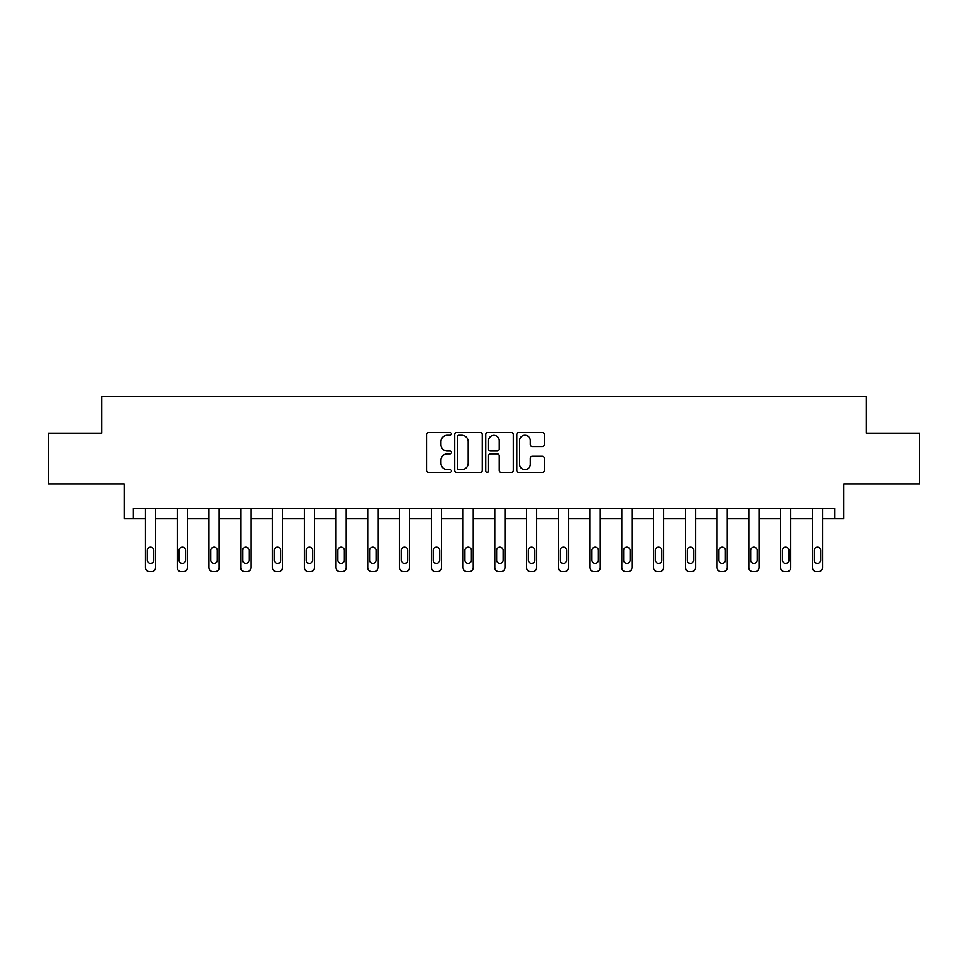 <?xml version="1.0" encoding="UTF-8"?>
<svg xmlns="http://www.w3.org/2000/svg" width="968" height="968" viewBox="0 0 968 968"><rect width="100%" height="100%" fill="white"/><g stroke="black" fill="none" stroke-linecap="round" stroke-linejoin="round"><path stroke-width="1.45" d="M451.427 433.846A1.404 1.404 0 0 0 450.035 432.454L428.8 432.454A1.996 1.996 0 0 0 426.803 434.45L426.803 470.412A1.996 1.996 0 0 0 428.8 472.408L450.035 472.408A1.404 1.404 0 0 0 451.427 471.005A1.404 1.404 0 0 0 450.035 469.613L447.289 469.613A6.389 6.389 0 0 1 440.888 463.224L440.888 460.224A6.389 6.389 0 0 1 447.289 453.823L450.035 453.823A1.404 1.404 0 0 0 451.427 452.431A1.404 1.404 0 0 0 450.035 451.027L447.289 451.027A6.389 6.389 0 0 1 440.888 444.639L440.888 441.638A6.389 6.389 0 0 1 447.289 435.249L450.035 435.249A1.404 1.404 0 0 0 451.427 433.846M48.4 433.095L48.4 483.976L124.122 483.976L124.122 518.582L145.49 518.582L145.49 567.478A4.066 4.066 0 0 0 149.568 571.543L151.601 571.543A4.066 4.066 0 0 0 155.667 567.478L155.667 518.582L177.253 518.582L177.253 567.478A4.066 4.066 0 0 0 181.319 571.543L183.351 571.543A4.066 4.066 0 0 0 187.429 567.478L187.429 518.582L209.003 518.582L209.003 567.478A4.066 4.066 0 0 0 213.069 571.543L215.114 571.543A4.066 4.066 0 0 0 219.179 567.478L219.179 518.582L240.754 518.582L240.754 567.478A4.066 4.066 0 0 0 244.831 571.543L246.864 571.543A4.066 4.066 0 0 0 250.93 567.478L250.93 518.582L272.504 518.582L272.504 567.478A4.066 4.066 0 0 0 276.582 571.543L278.615 571.543A4.066 4.066 0 0 0 282.692 567.478L282.692 518.582L304.267 518.582L304.267 567.478A4.066 4.066 0 0 0 308.332 571.543L310.365 571.543A4.066 4.066 0 0 0 314.443 567.478L314.443 518.582L336.017 518.582L336.017 567.478A4.066 4.066 0 0 0 340.095 571.543L342.127 571.543A4.066 4.066 0 0 0 346.193 567.478L346.193 518.582L367.767 518.582L367.767 567.478A4.066 4.066 0 0 0 371.845 571.543L373.878 571.543A4.066 4.066 0 0 0 377.956 567.478L377.956 518.582L399.53 518.582L399.53 567.478A4.066 4.066 0 0 0 403.596 571.543L405.628 571.543A4.066 4.066 0 0 0 409.706 567.478L409.706 518.582L431.28 518.582L431.28 567.478A4.066 4.066 0 0 0 435.346 571.543L437.391 571.543A4.066 4.066 0 0 0 441.456 567.478L441.456 518.582L463.031 518.582L463.031 567.478A4.066 4.066 0 0 0 467.108 571.543L469.141 571.543A4.066 4.066 0 0 0 473.207 567.478L473.207 518.582L494.793 518.582L494.793 567.478A4.066 4.066 0 0 0 498.859 571.543L500.892 571.543A4.066 4.066 0 0 0 504.969 567.478L504.969 518.582L526.544 518.582L526.544 567.478A4.066 4.066 0 0 0 530.609 571.543L532.654 571.543A4.066 4.066 0 0 0 536.72 567.478L536.72 518.582L558.294 518.582L558.294 567.478A4.066 4.066 0 0 0 562.372 571.543L564.404 571.543A4.066 4.066 0 0 0 568.47 567.478L568.47 518.582L590.044 518.582L590.044 567.478A4.066 4.066 0 0 0 594.122 571.543L596.155 571.543A4.066 4.066 0 0 0 600.233 567.478L600.233 518.582L621.807 518.582L621.807 567.478A4.066 4.066 0 0 0 625.872 571.543L627.905 571.543A4.066 4.066 0 0 0 631.983 567.478L631.983 518.582L653.557 518.582L653.557 567.478A4.066 4.066 0 0 0 657.635 571.543L659.668 571.543A4.066 4.066 0 0 0 663.733 567.478L663.733 518.582L685.308 518.582L685.308 567.478A4.066 4.066 0 0 0 689.385 571.543L691.418 571.543A4.066 4.066 0 0 0 695.496 567.478L695.496 518.582L717.07 518.582L717.07 567.478A4.066 4.066 0 0 0 721.136 571.543L723.169 571.543A4.066 4.066 0 0 0 727.246 567.478L727.246 518.582L748.821 518.582L748.821 567.478A4.066 4.066 0 0 0 752.886 571.543L754.931 571.543A4.066 4.066 0 0 0 758.997 567.478L758.997 518.582L780.571 518.582L780.571 567.478A4.066 4.066 0 0 0 784.649 571.543L786.681 571.543A4.066 4.066 0 0 0 790.747 567.478L790.747 518.582L812.333 518.582L812.333 567.478A4.066 4.066 0 0 0 816.399 571.543L818.432 571.543A4.066 4.066 0 0 0 822.51 567.478L822.51 518.582L843.878 518.582L843.878 483.976L919.6 483.976L919.6 433.095L866.372 433.095L866.372 396.456L101.628 396.456L101.628 433.095L48.4 433.095M542.395 446.538A1.996 1.996 0 0 0 544.391 444.542L544.391 434.45A1.996 1.996 0 0 0 542.395 432.454L518.812 432.454A1.996 1.996 0 0 0 516.815 434.45L516.815 470.412A1.996 1.996 0 0 0 518.812 472.408L542.395 472.408A1.996 1.996 0 0 0 544.391 470.412L544.391 458.227A1.996 1.996 0 0 0 542.395 456.231L532.303 456.231A1.996 1.996 0 0 0 530.307 458.227L530.307 464.265A5.348 5.348 0 0 1 524.958 469.613A5.348 5.348 0 0 1 519.61 464.265L519.61 440.585A5.348 5.348 0 0 1 524.958 435.249A5.348 5.348 0 0 1 530.307 440.585L530.307 444.542A1.996 1.996 0 0 0 532.303 446.538L542.395 446.538M834.622 518.582L834.622 508.406L133.378 508.406L133.378 518.582M482.258 434.45A1.996 1.996 0 0 0 480.249 432.454L456.678 432.454A1.996 1.996 0 0 0 454.682 434.45L454.682 470.412A1.996 1.996 0 0 0 456.678 472.408L480.249 472.408A1.996 1.996 0 0 0 482.258 470.412L482.258 434.45M487.751 432.454L511.322 432.454A1.996 1.996 0 0 1 513.318 434.45L513.318 470.412A1.996 1.996 0 0 1 511.322 472.408L501.23 472.408A1.996 1.996 0 0 1 499.234 470.412L499.234 455.831A1.996 1.996 0 0 0 497.237 453.823L490.546 453.823A1.996 1.996 0 0 0 488.55 455.831L488.55 471.005A1.404 1.404 0 0 1 487.146 472.408A1.404 1.404 0 0 1 485.742 471.005L485.742 434.45A1.996 1.996 0 0 1 487.751 432.454M458.88 435.249A1.404 1.404 0 0 0 457.477 436.641L457.477 468.209A1.404 1.404 0 0 0 458.88 469.613L461.772 469.613A6.389 6.389 0 0 0 468.161 463.224L468.161 441.638A6.389 6.389 0 0 0 461.772 435.249L458.88 435.249M499.234 440.694A5.348 5.348 0 0 0 493.886 435.346A5.348 5.348 0 0 0 488.55 440.694L488.55 449.031A1.996 1.996 0 0 0 490.546 451.027L497.237 451.027A1.996 1.996 0 0 0 499.234 449.031L499.234 440.694M147.33 560.145A3.255 3.255 149.4 0 0 150.584 563.4A3.255 3.255 149.4 0 0 153.839 560.145A3.255 3.255 0 0 1 150.584 563.4A3.255 3.255 0 0 1 147.33 560.145L147.33 550.381A3.255 3.255 0 0 1 150.584 547.126A3.255 3.255 0 0 1 153.839 550.381A3.255 3.255 149.4 0 0 150.584 547.126A3.255 3.255 149.4 0 0 147.33 550.381M155.667 508.406L155.667 567.478M145.49 508.406L145.49 567.478M153.839 550.381L153.839 560.145M149.568 571.543L151.601 571.543M179.08 560.145A3.255 3.255 149.4 0 0 182.335 563.4A3.255 3.255 149.4 0 0 185.59 560.145A3.255 3.255 0 0 1 182.335 563.4A3.255 3.255 0 0 1 179.08 560.145L179.08 550.381A3.255 3.255 0 0 1 182.335 547.126A3.255 3.255 0 0 1 185.59 550.381A3.255 3.255 149.4 0 0 182.335 547.126A3.255 3.255 149.4 0 0 179.08 550.381M210.83 560.145A3.255 3.255 149.4 0 0 214.085 563.4A3.255 3.255 149.4 0 0 217.352 560.145A3.255 3.255 0 0 1 214.085 563.4A3.255 3.255 0 0 1 210.83 560.145L210.83 550.381A3.255 3.255 0 0 1 214.085 547.126A3.255 3.255 0 0 1 217.352 550.381A3.255 3.255 149.4 0 0 214.085 547.126A3.255 3.255 149.4 0 0 210.83 550.381M187.429 508.406L187.429 567.478M177.253 508.406L177.253 567.478M185.59 550.381L185.59 560.145M181.319 571.543L183.351 571.543M219.179 508.406L219.179 567.478M209.003 508.406L209.003 567.478M217.352 550.381L217.352 560.145M213.069 571.543L215.114 571.543M242.593 560.145A3.255 3.255 149.4 0 0 245.848 563.4A3.255 3.255 149.4 0 0 249.103 560.145A3.255 3.255 0 0 1 245.848 563.4A3.255 3.255 0 0 1 242.593 560.145L242.593 550.381A3.255 3.255 0 0 1 245.848 547.126A3.255 3.255 0 0 1 249.103 550.381A3.255 3.255 149.4 0 0 245.848 547.126A3.255 3.255 149.4 0 0 242.593 550.381M250.93 508.406L250.93 567.478M240.754 508.406L240.754 567.478M249.103 550.381L249.103 560.145M244.831 571.543L246.864 571.543M274.343 560.145A3.255 3.255 149.4 0 0 277.598 563.4A3.255 3.255 149.4 0 0 280.853 560.145A3.255 3.255 0 0 1 277.598 563.4A3.255 3.255 0 0 1 274.343 560.145L274.343 550.381A3.255 3.255 0 0 1 277.598 547.126A3.255 3.255 0 0 1 280.853 550.381A3.255 3.255 149.4 0 0 277.598 547.126A3.255 3.255 149.4 0 0 274.343 550.381M282.692 508.406L282.692 567.478M272.504 508.406L272.504 567.478M280.853 550.381L280.853 560.145M276.582 571.543L278.615 571.543M306.094 560.145A3.255 3.255 149.4 0 0 309.349 563.4A3.255 3.255 149.4 0 0 312.616 560.145A3.255 3.255 0 0 1 309.349 563.4A3.255 3.255 0 0 1 306.094 560.145L306.094 550.381A3.255 3.255 0 0 1 309.349 547.126A3.255 3.255 0 0 1 312.616 550.381A3.255 3.255 149.4 0 0 309.349 547.126A3.255 3.255 149.4 0 0 306.094 550.381M314.443 508.406L314.443 567.478M304.267 508.406L304.267 567.478M312.616 550.381L312.616 560.145M308.332 571.543L310.365 571.543M337.844 560.145A3.255 3.255 149.4 0 0 341.111 563.4A3.255 3.255 149.4 0 0 344.366 560.145A3.255 3.255 0 0 1 341.111 563.4A3.255 3.255 0 0 1 337.844 560.145L337.844 550.381A3.255 3.255 0 0 1 341.111 547.126A3.255 3.255 0 0 1 344.366 550.381A3.255 3.255 149.4 0 0 341.111 547.126A3.255 3.255 149.4 0 0 337.844 550.381M346.193 508.406L346.193 567.478M336.017 508.406L336.017 567.478M344.366 550.381L344.366 560.145M340.095 571.543L342.127 571.543M369.607 560.145A3.255 3.255 149.4 0 0 372.861 563.4A3.255 3.255 149.4 0 0 376.116 560.145A3.255 3.255 0 0 1 372.861 563.4A3.255 3.255 0 0 1 369.607 560.145L369.607 550.381A3.255 3.255 0 0 1 372.861 547.126A3.255 3.255 0 0 1 376.116 550.381A3.255 3.255 149.4 0 0 372.861 547.126A3.255 3.255 149.4 0 0 369.607 550.381M377.956 508.406L377.956 567.478M367.767 508.406L367.767 567.478M376.116 550.381L376.116 560.145M371.845 571.543L373.878 571.543M401.357 560.145A3.255 3.255 149.4 0 0 404.612 563.4A3.255 3.255 149.4 0 0 407.867 560.145A3.255 3.255 0 0 1 404.612 563.4A3.255 3.255 0 0 1 401.357 560.145L401.357 550.381A3.255 3.255 0 0 1 404.612 547.126A3.255 3.255 0 0 1 407.867 550.381A3.255 3.255 149.4 0 0 404.612 547.126A3.255 3.255 149.4 0 0 401.357 550.381M409.706 508.406L409.706 567.478M399.53 508.406L399.53 567.478M407.867 550.381L407.867 560.145M403.596 571.543L405.628 571.543M433.107 560.145A3.255 3.255 149.4 0 0 436.374 563.4A3.255 3.255 149.4 0 0 439.629 560.145A3.255 3.255 0 0 1 436.374 563.4A3.255 3.255 0 0 1 433.107 560.145L433.107 550.381A3.255 3.255 0 0 1 436.374 547.126A3.255 3.255 0 0 1 439.629 550.381A3.255 3.255 149.4 0 0 436.374 547.126A3.255 3.255 149.4 0 0 433.107 550.381M441.456 508.406L441.456 567.478M431.28 508.406L431.28 567.478M439.629 550.381L439.629 560.145M435.346 571.543L437.391 571.543M464.87 560.145A3.255 3.255 149.4 0 0 468.125 563.4A3.255 3.255 149.4 0 0 471.38 560.145A3.255 3.255 0 0 1 468.125 563.4A3.255 3.255 0 0 1 464.87 560.145L464.87 550.381A3.255 3.255 0 0 1 468.125 547.126A3.255 3.255 0 0 1 471.38 550.381A3.255 3.255 149.4 0 0 468.125 547.126A3.255 3.255 149.4 0 0 464.87 550.381M473.207 508.406L473.207 567.478M463.031 508.406L463.031 567.478M471.38 550.381L471.38 560.145M467.108 571.543L469.141 571.543M496.62 560.145A3.255 3.255 149.4 0 0 499.875 563.4A3.255 3.255 149.4 0 0 503.13 560.145A3.255 3.255 0 0 1 499.875 563.4A3.255 3.255 0 0 1 496.62 560.145L496.62 550.381A3.255 3.255 0 0 1 499.875 547.126A3.255 3.255 0 0 1 503.13 550.381A3.255 3.255 149.4 0 0 499.875 547.126A3.255 3.255 149.4 0 0 496.62 550.381M504.969 508.406L504.969 567.478M494.793 508.406L494.793 567.478M503.13 550.381L503.13 560.145M498.859 571.543L500.892 571.543M528.371 560.145A3.255 3.255 149.4 0 0 531.626 563.4A3.255 3.255 149.4 0 0 534.893 560.145A3.255 3.255 0 0 1 531.626 563.4A3.255 3.255 0 0 1 528.371 560.145L528.371 550.381A3.255 3.255 0 0 1 531.626 547.126A3.255 3.255 0 0 1 534.893 550.381A3.255 3.255 149.4 0 0 531.626 547.126A3.255 3.255 149.4 0 0 528.371 550.381M536.72 508.406L536.72 567.478M526.544 508.406L526.544 567.478M534.893 550.381L534.893 560.145M530.609 571.543L532.654 571.543M560.133 560.145A3.255 3.255 149.4 0 0 563.388 563.4A3.255 3.255 149.4 0 0 566.643 560.145A3.255 3.255 0 0 1 563.388 563.4A3.255 3.255 0 0 1 560.133 560.145L560.133 550.381A3.255 3.255 0 0 1 563.388 547.126A3.255 3.255 0 0 1 566.643 550.381A3.255 3.255 149.4 0 0 563.388 547.126A3.255 3.255 149.4 0 0 560.133 550.381M568.47 508.406L568.47 567.478M558.294 508.406L558.294 567.478M566.643 550.381L566.643 560.145M562.372 571.543L564.404 571.543M591.884 560.145A3.255 3.255 149.4 0 0 595.139 563.4A3.255 3.255 149.4 0 0 598.393 560.145A3.255 3.255 0 0 1 595.139 563.4A3.255 3.255 0 0 1 591.884 560.145L591.884 550.381A3.255 3.255 0 0 1 595.139 547.126A3.255 3.255 0 0 1 598.393 550.381A3.255 3.255 149.4 0 0 595.139 547.126A3.255 3.255 149.4 0 0 591.884 550.381M600.233 508.406L600.233 567.478M590.044 508.406L590.044 567.478M598.393 550.381L598.393 560.145M594.122 571.543L596.155 571.543M623.634 560.145A3.255 3.255 149.4 0 0 626.889 563.4A3.255 3.255 149.4 0 0 630.156 560.145A3.255 3.255 0 0 1 626.889 563.4A3.255 3.255 0 0 1 623.634 560.145L623.634 550.381A3.255 3.255 0 0 1 626.889 547.126A3.255 3.255 0 0 1 630.156 550.381A3.255 3.255 149.4 0 0 626.889 547.126A3.255 3.255 149.4 0 0 623.634 550.381M631.983 508.406L631.983 567.478M621.807 508.406L621.807 567.478M630.156 550.381L630.156 560.145M625.872 571.543L627.905 571.543M655.384 560.145A3.255 3.255 149.4 0 0 658.651 563.4A3.255 3.255 149.4 0 0 661.906 560.145A3.255 3.255 0 0 1 658.651 563.4A3.255 3.255 0 0 1 655.384 560.145L655.384 550.381A3.255 3.255 0 0 1 658.651 547.126A3.255 3.255 0 0 1 661.906 550.381A3.255 3.255 149.4 0 0 658.651 547.126A3.255 3.255 149.4 0 0 655.384 550.381M663.733 508.406L663.733 567.478M653.557 508.406L653.557 567.478M661.906 550.381L661.906 560.145M657.635 571.543L659.668 571.543M687.147 560.145A3.255 3.255 149.4 0 0 690.402 563.4A3.255 3.255 149.4 0 0 693.657 560.145A3.255 3.255 0 0 1 690.402 563.4A3.255 3.255 0 0 1 687.147 560.145L687.147 550.381A3.255 3.255 0 0 1 690.402 547.126A3.255 3.255 0 0 1 693.657 550.381A3.255 3.255 149.4 0 0 690.402 547.126A3.255 3.255 149.4 0 0 687.147 550.381M695.496 508.406L695.496 567.478M685.308 508.406L685.308 567.478M693.657 550.381L693.657 560.145M689.385 571.543L691.418 571.543M718.897 560.145A3.255 3.255 149.4 0 0 722.152 563.4A3.255 3.255 149.4 0 0 725.407 560.145A3.255 3.255 0 0 1 722.152 563.4A3.255 3.255 0 0 1 718.897 560.145L718.897 550.381A3.255 3.255 0 0 1 722.152 547.126A3.255 3.255 0 0 1 725.407 550.381A3.255 3.255 149.4 0 0 722.152 547.126A3.255 3.255 149.4 0 0 718.897 550.381M727.246 508.406L727.246 567.478M717.07 508.406L717.07 567.478M725.407 550.381L725.407 560.145M721.136 571.543L723.169 571.543M750.648 560.145A3.255 3.255 149.4 0 0 753.915 563.4A3.255 3.255 149.4 0 0 757.17 560.145A3.255 3.255 0 0 1 753.915 563.4A3.255 3.255 0 0 1 750.648 560.145L750.648 550.381A3.255 3.255 0 0 1 753.915 547.126A3.255 3.255 0 0 1 757.17 550.381A3.255 3.255 149.4 0 0 753.915 547.126A3.255 3.255 149.4 0 0 750.648 550.381M758.997 508.406L758.997 567.478M748.821 508.406L748.821 567.478M757.17 550.381L757.17 560.145M752.886 571.543L754.931 571.543M782.41 560.145A3.255 3.255 149.4 0 0 785.665 563.4A3.255 3.255 149.4 0 0 788.92 560.145A3.255 3.255 0 0 1 785.665 563.4A3.255 3.255 0 0 1 782.41 560.145L782.41 550.381A3.255 3.255 0 0 1 785.665 547.126A3.255 3.255 0 0 1 788.92 550.381A3.255 3.255 149.4 0 0 785.665 547.126A3.255 3.255 149.4 0 0 782.41 550.381M790.747 508.406L790.747 567.478M780.571 508.406L780.571 567.478M788.92 550.381L788.92 560.145M784.649 571.543L786.681 571.543M814.161 560.145A3.255 3.255 149.4 0 0 817.415 563.4A3.255 3.255 149.4 0 0 820.67 560.145A3.255 3.255 0 0 1 817.415 563.4A3.255 3.255 0 0 1 814.161 560.145L814.161 550.381A3.255 3.255 0 0 1 817.415 547.126A3.255 3.255 0 0 1 820.67 550.381A3.255 3.255 149.4 0 0 817.415 547.126A3.255 3.255 149.4 0 0 814.161 550.381M822.51 508.406L822.51 567.478M812.333 508.406L812.333 567.478M820.67 550.381L820.67 560.145M816.399 571.543L818.432 571.543"/></g></svg>

